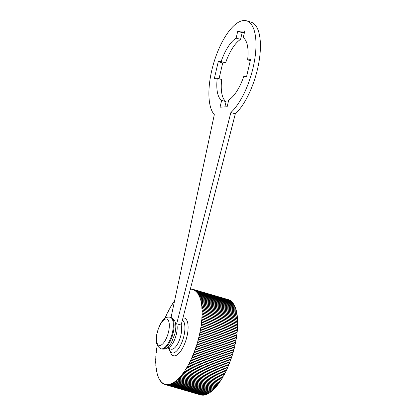 <?xml version="1.0" encoding="UTF-8"?>
<svg xmlns="http://www.w3.org/2000/svg" width="416" height="416" viewBox="0 0 416 416"><rect width="100%" height="100%" fill="white"/><g stroke="black" fill="none" stroke-linecap="round" stroke-linejoin="round"><path stroke-width="0.62" d="M157.175 344.932A1.149 0.447 -73.7 0 0 157.165 345.727A49.312 19.276 106.3 0 0 157.134 345.914A1.149 0.447 -73.7 0 0 156.9 347.402A49.312 19.276 106.3 0 0 156.874 347.589A1.149 0.447 -73.7 0 0 156.666 349.066A49.312 19.276 106.3 0 0 156.64 349.248A1.149 0.447 -73.7 0 0 156.458 350.709A49.312 19.276 106.3 0 0 156.437 350.896A1.149 0.447 -73.7 0 0 156.281 352.336A49.312 19.276 106.3 0 0 156.265 352.518A1.149 0.447 -73.7 0 0 156.135 353.943A49.312 19.276 106.3 0 0 156.12 354.125A1.149 0.447 -73.7 0 0 156.016 355.529A49.312 19.276 106.3 0 0 156.005 355.711A1.149 0.447 -73.7 0 0 155.927 357.094A49.312 19.276 106.3 0 0 155.917 357.271A1.149 0.447 -73.7 0 0 155.865 358.628A49.312 19.276 106.3 0 0 155.86 358.8A1.149 0.447 -73.7 0 0 155.834 360.136A49.312 19.276 106.3 0 0 155.834 360.308A1.149 0.447 -73.7 0 0 155.834 361.618A49.312 19.276 106.3 0 0 155.839 361.78A1.149 0.447 -73.7 0 0 155.865 363.064A49.312 19.276 106.3 0 0 155.87 363.225A1.149 0.447 -73.7 0 0 155.927 364.478A49.312 19.276 106.3 0 0 155.932 364.634A1.149 0.447 -73.7 0 0 156.016 365.851A49.312 19.276 106.3 0 0 156.026 366.007A1.149 0.447 -73.7 0 0 156.13 367.193A49.312 19.276 106.3 0 0 156.146 367.344A1.149 0.447 -73.7 0 0 156.281 368.493A49.312 19.276 106.3 0 0 156.296 368.638A1.149 0.447 -73.7 0 0 156.442 369.751A1.149 0.447 -73.7 0 0 156.458 369.756A49.312 19.276 106.3 0 0 156.478 369.892A1.149 0.447 -73.7 0 0 156.629 370.968A1.149 0.447 -73.7 0 0 156.666 370.973A49.312 19.276 106.3 0 0 156.686 371.108A1.149 0.447 -73.7 0 0 156.848 372.138A1.149 0.447 -73.7 0 0 156.9 372.148A49.312 19.276 106.3 0 0 156.926 372.278A1.149 0.447 -73.7 0 0 157.097 373.266A1.149 0.447 -73.7 0 0 157.16 373.277A49.312 19.276 106.3 0 0 157.191 373.402A1.149 0.447 -73.7 0 0 157.368 374.353A1.149 0.447 -73.7 0 0 157.451 374.358A49.312 19.276 106.3 0 0 157.487 374.478A1.149 0.447 -73.7 0 0 157.669 375.388A1.149 0.447 -73.7 0 0 157.773 375.388A49.312 19.276 106.3 0 0 157.81 375.502A1.149 0.447 -73.7 0 0 157.997 376.376A1.149 0.447 -73.7 0 0 158.116 376.376A49.312 19.276 106.3 0 0 158.158 376.48A1.149 0.447 -73.7 0 0 158.356 377.317A1.149 0.447 -73.7 0 0 158.491 377.307A49.312 19.276 106.3 0 0 158.532 377.411A1.149 0.447 -73.7 0 0 158.735 378.206A1.149 0.447 -73.7 0 0 158.891 378.186A49.312 19.276 106.3 0 0 158.938 378.284A1.149 0.447 -73.7 0 0 159.141 379.044L159.364 379.106A1.149 0.447 -73.7 0 0 159.572 379.824A1.149 0.447 -73.7 0 0 159.765 379.787A49.312 19.276 106.3 0 0 159.817 379.87A1.149 0.447 -73.7 0 0 160.03 380.557A1.149 0.447 -73.7 0 0 160.238 380.505A49.312 19.276 106.3 0 0 160.295 380.583A1.149 0.447 -73.7 0 0 160.508 381.233A1.149 0.447 -73.7 0 0 160.737 381.17A49.312 19.276 106.3 0 0 160.794 381.238A1.149 0.447 -73.7 0 0 161.013 381.852A1.149 0.447 -73.7 0 0 161.262 381.774A49.312 19.276 106.3 0 0 161.32 381.836A1.149 0.447 -73.7 0 0 161.538 382.413A1.149 0.447 -73.7 0 0 161.808 382.32A49.312 19.276 106.3 0 0 161.871 382.377A1.149 0.447 -73.7 0 0 162.084 382.918A1.149 0.447 -73.7 0 0 162.375 382.808A49.312 19.276 106.3 0 0 162.438 382.86A1.149 0.447 -73.7 0 0 162.656 383.365A1.149 0.447 -73.7 0 0 162.963 383.24A49.312 19.276 106.3 0 0 163.03 383.282A1.149 0.447 -73.7 0 0 163.244 383.755A1.149 0.447 -73.7 0 0 163.571 383.609A49.312 19.276 106.3 0 0 163.644 383.646A1.149 0.447 -73.7 0 0 163.857 384.088A1.149 0.447 -73.7 0 0 164.2 383.916A49.312 19.276 106.3 0 0 164.273 383.947A1.149 0.447 -73.7 0 0 164.486 384.358A1.149 0.447 -73.7 0 0 164.85 384.166A49.312 19.276 106.3 0 0 164.923 384.192A1.149 0.447 -73.7 0 0 165.131 384.571A1.149 0.447 -73.7 0 0 165.516 384.353A49.312 19.276 106.3 0 0 165.594 384.368A1.149 0.447 -73.7 0 0 165.797 384.722A1.149 0.447 -73.7 0 0 166.197 384.478A49.312 19.276 106.3 0 0 166.275 384.493A1.149 0.447 -73.7 0 0 166.478 384.81A1.149 0.447 -73.7 0 0 166.899 384.545A49.312 19.276 106.3 0 0 166.977 384.55A1.149 0.447 -73.7 0 0 167.175 384.842A1.149 0.447 -73.7 0 0 167.612 384.55A49.312 19.276 106.3 0 0 167.695 384.545A1.149 0.447 -73.7 0 0 167.882 384.81A1.149 0.447 -73.7 0 0 168.345 384.493A49.312 19.276 106.3 0 0 168.428 384.483A1.149 0.447 -73.7 0 0 168.61 384.722A1.149 0.447 -73.7 0 0 169.088 384.374A49.312 19.276 106.3 0 0 169.172 384.358A1.149 0.447 -73.7 0 0 169.348 384.571A1.149 0.447 -73.7 0 0 169.842 384.192A49.312 19.276 106.3 0 0 169.931 384.171A1.149 0.447 -73.7 0 0 170.097 384.363A1.149 0.447 -73.7 0 0 170.612 383.952A49.312 19.276 106.3 0 0 170.7 383.921A1.149 0.447 -73.7 0 0 170.856 384.093A1.149 0.447 -73.7 0 0 171.392 383.651A49.312 19.276 106.3 0 0 171.48 383.614A1.149 0.447 -73.7 0 0 171.626 383.76A1.149 0.447 -73.7 0 0 172.177 383.292A49.312 19.276 106.3 0 0 172.266 383.245A1.149 0.447 -73.7 0 0 172.406 383.375A1.149 0.447 -73.7 0 0 172.973 382.866A49.312 19.276 106.3 0 0 173.066 382.819A1.149 0.447 -73.7 0 0 173.196 382.928A1.149 0.447 -73.7 0 0 173.779 382.387A49.312 19.276 106.3 0 0 173.872 382.33A1.149 0.447 -73.7 0 0 173.987 382.424A1.149 0.447 -73.7 0 0 174.59 381.846A49.312 19.276 106.3 0 0 174.684 381.784A1.149 0.447 -73.7 0 0 174.788 381.862A1.149 0.447 -73.7 0 0 175.406 381.248A49.312 19.276 106.3 0 0 175.5 381.181A1.149 0.447 -73.7 0 0 175.594 381.243A1.149 0.447 -73.7 0 0 176.228 380.598A49.312 19.276 106.3 0 0 176.322 380.52A1.149 0.447 -73.7 0 0 176.405 380.567A1.149 0.447 -73.7 0 0 177.055 379.886A49.312 19.276 106.3 0 0 177.148 379.803A1.149 0.447 -73.7 0 0 177.216 379.839A1.149 0.447 -73.7 0 0 177.882 379.122A49.312 19.276 106.3 0 0 177.975 379.028A1.149 0.447 -73.7 0 0 178.032 379.054A1.149 0.447 -73.7 0 0 178.708 378.3A49.312 19.276 106.3 0 0 178.802 378.201A1.149 0.447 -73.7 0 0 178.844 378.222A1.149 0.447 -73.7 0 0 179.54 377.426A49.312 19.276 106.3 0 0 179.634 377.322A1.149 0.447 -73.7 0 0 179.66 377.333A1.149 0.447 -73.7 0 0 180.367 376.501A49.312 19.276 106.3 0 0 180.461 376.392A1.149 0.447 -73.7 0 0 180.471 376.397A1.149 0.447 -73.7 0 0 181.194 375.523A49.312 19.276 106.3 0 0 181.288 375.409A1.149 0.447 -73.7 0 0 182.016 374.494A49.312 19.276 106.3 0 0 182.109 374.374A1.149 0.447 -73.7 0 0 182.837 373.417A49.312 19.276 106.3 0 0 182.926 373.292A1.149 0.447 -73.7 0 0 183.648 372.294A49.312 19.276 106.3 0 0 183.742 372.169A1.149 0.447 -73.7 0 0 184.46 371.129A49.312 19.276 106.3 0 0 184.548 370.994A1.149 0.447 -73.7 0 0 185.26 369.918A49.312 19.276 106.3 0 0 185.349 369.777A1.149 0.447 -73.7 0 0 186.051 368.659A49.312 19.276 106.3 0 0 186.139 368.519A1.149 0.447 -73.7 0 0 186.831 367.385A1.149 0.447 -73.7 0 0 186.836 367.364L222.362 377.723A1.149 0.447 106.3 0 1 222.357 377.744A1.149 0.447 106.3 0 1 221.666 378.877A49.312 19.276 106.3 0 1 221.577 379.018A1.149 0.447 106.3 0 1 220.875 380.136A49.312 19.276 106.3 0 1 220.782 380.276A1.149 0.447 106.3 0 1 220.074 381.352A49.312 19.276 106.3 0 1 219.981 381.488A1.149 0.447 106.3 0 1 219.268 382.528A49.312 19.276 106.3 0 1 219.175 382.652A1.149 0.447 106.3 0 1 218.452 383.651A49.312 19.276 106.3 0 1 218.358 383.776A1.149 0.447 106.3 0 1 217.636 384.732A49.312 19.276 106.3 0 1 217.542 384.852A1.149 0.447 106.3 0 1 216.809 385.767A49.312 19.276 106.3 0 1 216.715 385.882A1.149 0.447 106.3 0 1 215.998 386.755A1.149 0.447 106.3 0 1 215.987 386.75A49.312 19.276 106.3 0 1 215.894 386.859A1.149 0.447 106.3 0 1 215.186 387.691A1.149 0.447 106.3 0 1 215.155 387.681A49.312 19.276 106.3 0 1 215.062 387.785A1.149 0.447 106.3 0 1 214.37 388.58A1.149 0.447 106.3 0 1 214.328 388.56A49.312 19.276 106.3 0 1 214.235 388.658A1.149 0.447 106.3 0 1 213.554 389.412A1.149 0.447 106.3 0 1 213.502 389.386L178.09 379.064M186.924 367.219A1.149 0.447 -73.7 0 0 187.595 366.09A1.149 0.447 -73.7 0 0 187.611 366.033L223.132 376.392A1.149 0.447 106.3 0 1 223.122 376.449A1.149 0.447 106.3 0 1 222.446 377.577L186.924 367.219A49.312 19.276 106.3 0 1 186.836 367.364M190.372 289.011A1.149 0.447 -73.7 0 1 190.502 289.26A49.312 19.276 106.3 0 1 190.585 289.26A1.149 0.447 -73.7 0 1 191.017 288.985A1.149 0.447 -73.7 0 1 191.214 289.286A49.312 19.276 106.3 0 1 191.292 289.297A1.149 0.447 -73.7 0 1 191.708 289.042A1.149 0.447 -73.7 0 1 191.906 289.38A49.312 19.276 106.3 0 1 191.984 289.39A1.149 0.447 -73.7 0 1 192.379 289.167A1.149 0.447 -73.7 0 1 192.582 289.531A49.312 19.276 106.3 0 1 192.66 289.552A1.149 0.447 -73.7 0 1 193.034 289.344A1.149 0.447 -73.7 0 1 193.242 289.739A49.312 19.276 106.3 0 1 193.315 289.77A1.149 0.447 -73.7 0 1 193.674 289.588A1.149 0.447 -73.7 0 1 193.882 290.014A49.312 19.276 106.3 0 1 193.955 290.046A1.149 0.447 -73.7 0 1 194.293 289.89A1.149 0.447 -73.7 0 1 194.506 290.347A49.312 19.276 106.3 0 1 194.574 290.389A1.149 0.447 -73.7 0 1 194.891 290.248A1.149 0.447 -73.7 0 1 195.109 290.737A49.312 19.276 106.3 0 1 195.172 290.784A1.149 0.447 -73.7 0 1 195.473 290.664A1.149 0.447 -73.7 0 1 195.686 291.19A49.312 19.276 106.3 0 1 195.754 291.247A1.149 0.447 -73.7 0 1 196.03 291.143A1.149 0.447 -73.7 0 1 196.248 291.699A49.312 19.276 106.3 0 1 196.31 291.762A1.149 0.447 -73.7 0 1 196.565 291.678A1.149 0.447 -73.7 0 1 196.784 292.271A49.312 19.276 106.3 0 1 196.841 292.339A1.149 0.447 -73.7 0 1 197.08 292.271A1.149 0.447 -73.7 0 1 197.298 292.9A49.312 19.276 106.3 0 1 197.356 292.973A1.149 0.447 -73.7 0 1 197.574 292.916A1.149 0.447 -73.7 0 1 197.787 293.582A49.312 19.276 106.3 0 1 197.839 293.665A1.149 0.447 -73.7 0 1 198.042 293.618A1.149 0.447 -73.7 0 1 198.25 294.32A49.312 19.276 106.3 0 1 198.302 294.408A1.149 0.447 -73.7 0 1 198.484 294.377A1.149 0.447 -73.7 0 1 198.692 295.116A49.312 19.276 106.3 0 1 198.739 295.209A1.149 0.447 -73.7 0 1 198.905 295.188A1.149 0.447 -73.7 0 1 199.108 295.963A49.312 19.276 106.3 0 1 199.155 296.062A1.149 0.447 -73.7 0 1 199.3 296.052A1.149 0.447 -73.7 0 1 199.498 296.863A49.312 19.276 106.3 0 1 199.54 296.972A1.149 0.447 -73.7 0 1 199.67 296.962A1.149 0.447 -73.7 0 1 199.857 297.82A49.312 19.276 106.3 0 1 199.898 297.929A1.149 0.447 -73.7 0 1 200.008 297.929A1.149 0.447 -73.7 0 1 200.195 298.823A49.312 19.276 106.3 0 1 200.231 298.938A1.149 0.447 -73.7 0 1 200.325 298.943A1.149 0.447 -73.7 0 1 200.502 299.874A49.312 19.276 106.3 0 1 200.538 299.993A1.149 0.447 -73.7 0 1 200.611 299.998A1.149 0.447 -73.7 0 1 200.782 300.971A49.312 19.276 106.3 0 1 200.814 301.101A1.149 0.447 -73.7 0 1 200.871 301.106A1.149 0.447 -73.7 0 1 201.037 302.12A49.312 19.276 106.3 0 1 201.063 302.25A1.149 0.447 -73.7 0 1 201.105 302.26A1.149 0.447 -73.7 0 1 201.261 303.311A49.312 19.276 106.3 0 1 201.282 303.446A1.149 0.447 -73.7 0 1 201.308 303.451A1.149 0.447 -73.7 0 1 201.458 304.528A1.149 0.447 -73.7 0 0 201.458 304.528A49.312 19.276 106.3 0 1 201.474 304.689A1.149 0.447 -73.7 0 0 201.474 304.689A1.149 0.447 -73.7 0 1 201.635 305.765A1.149 0.447 -73.7 0 1 201.62 305.822A49.312 19.276 106.3 0 1 201.635 305.968A1.149 0.447 -73.7 0 1 201.781 307.039A1.149 0.447 -73.7 0 1 201.755 307.138A49.312 19.276 106.3 0 1 201.77 307.289A1.149 0.447 -73.7 0 1 201.9 308.355A1.149 0.447 -73.7 0 1 201.864 308.49A49.312 19.276 106.3 0 1 201.874 308.646A1.149 0.447 -73.7 0 1 201.989 309.707A1.149 0.447 -73.7 0 1 201.942 309.884A49.312 19.276 106.3 0 1 201.947 310.045A1.149 0.447 -73.7 0 1 202.046 311.095A1.149 0.447 -73.7 0 1 201.989 311.308A49.312 19.276 106.3 0 1 201.994 311.475A1.149 0.447 -73.7 0 1 202.077 312.515A1.149 0.447 -73.7 0 1 202.01 312.77A49.312 19.276 106.3 0 1 202.01 312.936A1.149 0.447 -73.7 0 1 202.082 313.966A1.149 0.447 -73.7 0 1 201.994 314.257A49.312 19.276 106.3 0 1 201.994 314.428A1.149 0.447 -73.7 0 1 202.051 315.442A1.149 0.447 -73.7 0 1 201.952 315.775A49.312 19.276 106.3 0 1 201.947 315.952A1.149 0.447 -73.7 0 1 201.994 316.956A1.149 0.447 -73.7 0 1 201.885 317.325A49.312 19.276 106.3 0 1 201.874 317.502A1.149 0.447 -73.7 0 1 201.911 318.49A1.149 0.447 -73.7 0 1 201.781 318.895A49.312 19.276 106.3 0 1 201.77 319.077A1.149 0.447 -73.7 0 1 201.796 320.044A1.149 0.447 -73.7 0 1 201.651 320.492A49.312 19.276 106.3 0 1 201.635 320.674A1.149 0.447 -73.7 0 1 201.651 321.625A1.149 0.447 -73.7 0 1 201.495 322.109A49.312 19.276 106.3 0 1 201.474 322.291A1.149 0.447 -73.7 0 1 201.479 323.222A1.149 0.447 -73.7 0 1 201.302 323.742A49.312 19.276 106.3 0 1 201.282 323.929A1.149 0.447 -73.7 0 1 201.276 324.839A1.149 0.447 -73.7 0 1 201.089 325.395A49.312 19.276 106.3 0 1 201.063 325.582A1.149 0.447 -73.7 0 1 201.048 326.472A1.149 0.447 -73.7 0 1 200.84 327.064A49.312 19.276 106.3 0 1 200.814 327.252A1.149 0.447 -73.7 0 1 200.793 328.12A1.149 0.447 -73.7 0 1 200.569 328.744A49.312 19.276 106.3 0 1 200.533 328.931A1.149 0.447 -73.7 0 1 200.507 329.774A1.149 0.447 -73.7 0 1 200.262 330.434A49.312 19.276 106.3 0 1 200.231 330.621A1.149 0.447 -73.7 0 1 200.195 331.443A1.149 0.447 -73.7 0 1 199.935 332.129A49.312 19.276 106.3 0 1 199.898 332.322A1.149 0.447 -73.7 0 1 199.857 333.117A1.149 0.447 -73.7 0 1 199.576 333.835A49.312 19.276 106.3 0 1 199.534 334.027A1.149 0.447 -73.7 0 1 199.488 334.792A1.149 0.447 -73.7 0 1 199.196 335.546A49.312 19.276 106.3 0 1 199.17 335.639A49.312 19.276 106.3 0 1 199.15 335.738A1.149 0.447 -73.7 0 1 199.098 336.471A1.149 0.447 -73.7 0 1 198.786 337.256A49.312 19.276 106.3 0 1 198.739 337.449A1.149 0.447 -73.7 0 1 198.682 338.156A1.149 0.447 -73.7 0 1 198.349 338.967A49.312 19.276 106.3 0 1 198.302 339.16A1.149 0.447 -73.7 0 1 198.24 339.836A1.149 0.447 -73.7 0 1 197.891 340.673A49.312 19.276 106.3 0 1 197.839 340.865A1.149 0.447 -73.7 0 1 197.777 341.51A1.149 0.447 -73.7 0 1 197.408 342.373A49.312 19.276 106.3 0 1 197.35 342.566A1.149 0.447 -73.7 0 1 197.288 343.179A1.149 0.447 -73.7 0 1 196.898 344.068A49.312 19.276 106.3 0 1 196.841 344.261A1.149 0.447 -73.7 0 1 196.773 344.843A1.149 0.447 -73.7 0 1 196.368 345.758A49.312 19.276 106.3 0 1 196.305 345.946A1.149 0.447 -73.7 0 1 196.238 346.492A1.149 0.447 -73.7 0 1 195.811 347.433A49.312 19.276 106.3 0 1 195.749 347.62A1.149 0.447 -73.7 0 1 195.681 348.13A1.149 0.447 -73.7 0 1 195.234 349.092A49.312 19.276 106.3 0 1 195.172 349.279A1.149 0.447 -73.7 0 1 195.104 349.757A1.149 0.447 -73.7 0 1 194.641 350.74A49.312 19.276 106.3 0 1 194.568 350.922A1.149 0.447 -73.7 0 1 194.506 351.364A1.149 0.447 -73.7 0 1 194.022 352.368A49.312 19.276 106.3 0 1 193.95 352.55A1.149 0.447 -73.7 0 1 193.887 352.955A1.149 0.447 -73.7 0 1 193.388 353.974A49.312 19.276 106.3 0 1 193.31 354.156A1.149 0.447 -73.7 0 1 193.253 354.52A1.149 0.447 -73.7 0 1 192.733 355.56A49.312 19.276 106.3 0 1 192.655 355.737A1.149 0.447 -73.7 0 1 192.598 356.07A1.149 0.447 -73.7 0 1 192.057 357.12A49.312 19.276 106.3 0 1 191.979 357.297A1.149 0.447 -73.7 0 1 191.927 357.588A1.149 0.447 -73.7 0 1 191.365 358.66A49.312 19.276 106.3 0 1 191.287 358.831A1.149 0.447 -73.7 0 1 191.24 359.081A1.149 0.447 -73.7 0 1 190.663 360.168A49.312 19.276 106.3 0 1 190.58 360.334A1.149 0.447 -73.7 0 1 190.538 360.547A1.149 0.447 -73.7 0 1 189.94 361.644A49.312 19.276 106.3 0 1 189.857 361.806A1.149 0.447 -73.7 0 1 189.821 361.982A1.149 0.447 -73.7 0 1 189.207 363.09A49.312 19.276 106.3 0 1 189.119 363.251A1.149 0.447 -73.7 0 1 189.093 363.386A1.149 0.447 -73.7 0 1 188.458 364.499A49.312 19.276 106.3 0 1 188.37 364.66A1.149 0.447 -73.7 0 1 188.349 364.754A1.149 0.447 -73.7 0 1 187.694 365.877A49.312 19.276 106.3 0 1 187.611 366.033M164.934 318.427A1.149 0.447 -73.7 0 1 165.443 317.47A49.312 19.276 106.3 0 1 165.521 317.294A1.149 0.447 -73.7 0 1 166.124 315.921A49.312 19.276 106.3 0 1 166.202 315.749A1.149 0.447 -73.7 0 1 166.821 314.402A49.312 19.276 106.3 0 1 166.904 314.231A1.149 0.447 -73.7 0 1 167.539 312.91A49.312 19.276 106.3 0 1 167.617 312.744A1.149 0.447 -73.7 0 1 168.267 311.449A49.312 19.276 106.3 0 1 168.35 311.282A1.149 0.447 -73.7 0 1 169.005 310.019A49.312 19.276 106.3 0 1 169.094 309.858A1.149 0.447 -73.7 0 1 169.764 308.62A49.312 19.276 106.3 0 1 169.848 308.469A1.149 0.447 -73.7 0 1 170.529 307.263A49.312 19.276 106.3 0 1 170.617 307.112A1.149 0.447 -73.7 0 1 171.309 305.942A49.312 19.276 106.3 0 1 171.397 305.796A1.149 0.447 -73.7 0 1 172.094 304.663A49.312 19.276 106.3 0 1 172.182 304.522A1.149 0.447 -73.7 0 1 172.89 303.425A49.312 19.276 106.3 0 1 172.978 303.29A1.149 0.447 -73.7 0 1 173.696 302.229A49.312 19.276 106.3 0 1 173.784 302.099A1.149 0.447 -73.7 0 1 174.507 301.08A49.312 19.276 106.3 0 1 174.533 301.038M182.406 320.055A17.274 6.755 106.3 0 1 183.934 335.858A17.274 6.755 106.3 0 1 176.8 350.766A17.274 6.755 106.3 0 1 169.707 350.511L170.815 353.059A19.63 7.675 -73.7 0 0 178.875 353.345A19.63 7.675 -73.7 0 0 186.982 336.404A19.63 7.675 -73.7 0 0 182.936 317.996M188.37 364.66L223.896 375.019A1.149 0.447 106.3 0 1 223.876 375.112A1.149 0.447 106.3 0 1 223.22 376.236A49.312 19.276 106.3 0 1 223.132 376.392M189.119 363.251L224.645 373.61A1.149 0.447 106.3 0 1 224.619 373.745A1.149 0.447 106.3 0 1 223.98 374.858A49.312 19.276 106.3 0 1 223.896 375.019M189.857 361.806L225.384 372.164A1.149 0.447 106.3 0 1 225.347 372.341A1.149 0.447 106.3 0 1 224.728 373.448A49.312 19.276 106.3 0 1 224.645 373.61M190.58 360.334L226.106 370.692A1.149 0.447 106.3 0 1 226.065 370.906A1.149 0.447 106.3 0 1 225.467 372.003A49.312 19.276 106.3 0 1 225.384 372.164M191.287 358.831L226.814 369.19A1.149 0.447 106.3 0 1 226.767 369.439A1.149 0.447 106.3 0 1 226.184 370.526A49.312 19.276 106.3 0 1 226.106 370.692M191.979 357.297L227.505 367.656A1.149 0.447 106.3 0 1 227.453 367.947A1.149 0.447 106.3 0 1 226.892 369.018A49.312 19.276 106.3 0 1 226.814 369.19M192.655 355.737L228.181 366.096A1.149 0.447 106.3 0 1 228.124 366.428A1.149 0.447 106.3 0 1 227.583 367.479A49.312 19.276 106.3 0 1 227.505 367.656M193.31 354.156L228.836 364.515A1.149 0.447 106.3 0 1 228.779 364.879A1.149 0.447 106.3 0 1 228.254 365.919A49.312 19.276 106.3 0 1 228.181 366.096M193.95 352.55L229.476 362.908A1.149 0.447 106.3 0 1 229.414 363.314A1.149 0.447 106.3 0 1 228.909 364.333A49.312 19.276 106.3 0 1 228.836 364.515M194.568 350.922L230.095 361.28A1.149 0.447 106.3 0 1 230.032 361.722A1.149 0.447 106.3 0 1 229.549 362.726A49.312 19.276 106.3 0 1 229.476 362.908M195.172 349.279L230.693 359.637A1.149 0.447 106.3 0 1 230.63 360.116A1.149 0.447 106.3 0 1 230.162 361.098A49.312 19.276 106.3 0 1 230.095 361.28M195.749 347.62L231.275 357.978A1.149 0.447 106.3 0 1 231.208 358.488A1.149 0.447 106.3 0 1 230.76 359.45A49.312 19.276 106.3 0 1 230.693 359.637M196.305 345.946L231.832 356.304A1.149 0.447 106.3 0 1 231.764 356.85A1.149 0.447 106.3 0 1 231.338 357.791A49.312 19.276 106.3 0 1 231.275 357.978M196.841 344.261L232.362 354.619A1.149 0.447 106.3 0 1 232.3 355.202A1.149 0.447 106.3 0 1 231.889 356.117A49.312 19.276 106.3 0 1 231.832 356.304M197.35 342.566L232.877 352.924A1.149 0.447 106.3 0 1 232.809 353.538A1.149 0.447 106.3 0 1 232.424 354.427A49.312 19.276 106.3 0 1 232.362 354.619M197.839 340.865L233.36 351.224A1.149 0.447 106.3 0 1 233.298 351.868A1.149 0.447 106.3 0 1 232.929 352.732A49.312 19.276 106.3 0 1 232.877 352.924M198.302 339.16L233.823 349.518A1.149 0.447 106.3 0 1 233.766 350.194A1.149 0.447 106.3 0 1 233.418 351.031A49.312 19.276 106.3 0 1 233.36 351.224M198.739 337.449L234.265 347.807A1.149 0.447 106.3 0 1 234.208 348.514A1.149 0.447 106.3 0 1 233.875 349.326A49.312 19.276 106.3 0 1 233.823 349.518M199.15 335.738L234.676 346.096A1.149 0.447 106.3 0 1 234.624 346.83A1.149 0.447 106.3 0 1 234.312 347.615A49.312 19.276 106.3 0 1 234.265 347.807M199.534 334.027L235.061 344.386A1.149 0.447 106.3 0 1 235.014 345.15A1.149 0.447 106.3 0 1 234.718 345.904A49.312 19.276 106.3 0 1 234.697 345.998A49.312 19.276 106.3 0 1 234.676 346.096M199.898 332.322L235.42 342.68A1.149 0.447 106.3 0 1 235.378 343.476A1.149 0.447 106.3 0 1 235.102 344.193A49.312 19.276 106.3 0 1 235.061 344.386M200.231 330.621L235.752 340.98A1.149 0.447 106.3 0 1 235.721 341.801A1.149 0.447 106.3 0 1 235.461 342.488A49.312 19.276 106.3 0 1 235.42 342.68M200.533 328.931L236.059 339.29A1.149 0.447 106.3 0 1 236.033 340.132A1.149 0.447 106.3 0 1 235.789 340.792A49.312 19.276 106.3 0 1 235.752 340.98M200.814 327.252L236.335 337.61A1.149 0.447 106.3 0 1 236.314 338.478A1.149 0.447 106.3 0 1 236.09 339.102A49.312 19.276 106.3 0 1 236.059 339.29M201.063 325.582L236.584 335.941A1.149 0.447 106.3 0 1 236.574 336.83A1.149 0.447 106.3 0 1 236.366 337.418A49.312 19.276 106.3 0 1 236.335 337.61M201.282 323.929L236.808 334.287A1.149 0.447 106.3 0 1 236.803 335.197A1.149 0.447 106.3 0 1 236.61 335.754A49.312 19.276 106.3 0 1 236.584 335.941M201.474 322.291L237 332.649A1.149 0.447 106.3 0 1 237.006 333.58A1.149 0.447 106.3 0 1 236.829 334.1A49.312 19.276 106.3 0 1 236.808 334.287M201.635 320.674L237.162 331.032A1.149 0.447 106.3 0 1 237.177 331.984A1.149 0.447 106.3 0 1 237.016 332.467A49.312 19.276 106.3 0 1 237 332.649M201.77 319.077L237.292 329.436A1.149 0.447 106.3 0 1 237.318 330.403A1.149 0.447 106.3 0 1 237.177 330.85A49.312 19.276 106.3 0 1 237.162 331.032M201.874 317.502L237.396 327.86A1.149 0.447 106.3 0 1 237.437 328.848A1.149 0.447 106.3 0 1 237.307 329.254A49.312 19.276 106.3 0 1 237.292 329.436M201.947 315.952L237.474 326.31A1.149 0.447 106.3 0 1 237.52 327.314A1.149 0.447 106.3 0 1 237.406 327.683A49.312 19.276 106.3 0 1 237.396 327.86M201.994 314.428L237.515 324.787A1.149 0.447 106.3 0 1 237.578 325.801A1.149 0.447 106.3 0 1 237.479 326.134A49.312 19.276 106.3 0 1 237.474 326.31M202.01 312.936L237.531 323.294A1.149 0.447 106.3 0 1 237.604 324.324A1.149 0.447 106.3 0 1 237.52 324.615A49.312 19.276 106.3 0 1 237.515 324.787M201.994 311.475L237.515 321.828A1.149 0.447 106.3 0 1 237.604 322.873A1.149 0.447 106.3 0 1 237.531 323.128A49.312 19.276 106.3 0 1 237.531 323.294M201.947 310.045L237.474 320.403A1.149 0.447 106.3 0 1 237.572 321.454A1.149 0.447 106.3 0 1 237.515 321.667A49.312 19.276 106.3 0 1 237.515 321.828M201.874 308.646L237.401 319.004A1.149 0.447 106.3 0 1 237.515 320.065A1.149 0.447 106.3 0 1 237.468 320.242A49.312 19.276 106.3 0 1 237.474 320.403M201.77 307.289L237.297 317.647A1.149 0.447 106.3 0 1 237.422 318.713A1.149 0.447 106.3 0 1 237.39 318.848A49.312 19.276 106.3 0 1 237.401 319.004M201.635 305.968L237.162 316.326A1.149 0.447 106.3 0 1 237.307 317.398A1.149 0.447 106.3 0 1 237.281 317.496A49.312 19.276 106.3 0 1 237.297 317.647M201.495 304.694L237 315.047A1.149 0.447 106.3 0 1 237.011 315.047A1.149 0.447 106.3 0 1 237.156 316.124A1.149 0.447 106.3 0 1 237.146 316.181A49.312 19.276 106.3 0 1 237.162 316.326M201.334 303.462L236.808 313.804A1.149 0.447 106.3 0 1 236.834 313.81A1.149 0.447 106.3 0 1 236.985 314.886A1.149 0.447 106.3 0 1 236.98 314.902A49.312 19.276 106.3 0 1 237 315.047M169.707 350.511A17.274 6.755 106.3 0 1 169.104 348.566M199.196 335.546L234.718 345.904M172.973 382.866L208.499 393.224A49.312 19.276 106.3 0 1 208.499 393.224A1.149 0.447 106.3 0 1 207.932 393.734L172.406 383.375M173.779 382.387L209.305 392.746A1.149 0.447 106.3 0 1 208.718 393.286L173.196 382.928M174.59 381.846L210.116 392.205A1.149 0.447 106.3 0 1 209.513 392.782L173.987 382.424M175.406 381.248L210.933 391.607A1.149 0.447 106.3 0 1 210.314 392.22L174.788 381.862M176.228 380.598L211.754 390.957A1.149 0.447 106.3 0 1 211.12 391.602A1.149 0.447 106.3 0 1 211.026 391.539M177.055 379.886L212.581 390.244A1.149 0.447 106.3 0 1 211.931 390.926A1.149 0.447 106.3 0 1 211.848 390.879M177.882 379.122L213.408 389.48A1.149 0.447 106.3 0 1 212.742 390.198A1.149 0.447 106.3 0 1 212.67 390.161M178.708 378.3L214.235 388.658M178.89 378.227L214.328 388.56M179.54 377.426L215.062 387.785M179.686 377.338L215.155 387.681M180.367 376.501L215.894 386.859M180.487 376.397L215.987 386.75M181.194 375.523L216.715 385.882M181.288 375.409L216.809 385.767M182.016 374.494L217.542 384.852M182.109 374.374L217.636 384.732M182.837 373.417L218.358 383.776M182.926 373.292L218.452 383.651M183.648 372.294L219.175 382.652M183.742 372.169L219.268 382.528M184.46 371.129L219.981 381.488M184.548 370.994L220.074 381.352M185.26 369.918L220.782 380.276M185.349 369.777L220.875 380.136M186.051 368.659L221.577 379.018M186.139 368.519L221.666 378.877M187.694 365.877L223.22 376.236M188.458 364.499L223.98 374.858M189.207 363.09L224.728 373.448M189.94 361.644L225.467 372.003M190.663 360.168L226.184 370.526M191.365 358.66L226.892 369.018M192.057 357.12L227.583 367.479M192.733 355.56L228.254 365.919M193.388 353.974L228.909 364.333M194.022 352.368L229.549 362.726M194.641 350.74L230.162 361.098M195.234 349.092L230.76 359.45M195.811 347.433L231.338 357.791M196.368 345.758L231.889 356.117M196.898 344.068L232.424 354.427M197.408 342.373L232.929 352.732M197.891 340.673L233.418 351.031M198.349 338.967L233.875 349.326M198.786 337.256L234.312 347.615M199.576 333.835L235.102 344.193M199.935 332.129L235.461 342.488M200.262 330.434L235.789 340.792M200.569 328.744L236.09 339.102M200.84 327.064L236.366 337.418M201.089 325.395L236.61 335.754M201.302 323.742L236.829 334.1M201.495 322.109L237.016 332.467M201.651 320.492L237.177 330.85M201.781 318.895L237.307 329.254M201.885 317.325L237.406 327.683M201.952 315.775L237.479 326.134M201.994 314.257L237.52 324.615M202.01 312.77L237.531 323.128M201.989 311.308L237.515 321.667M201.942 309.884L237.468 320.242M201.864 308.49L237.39 318.848M201.755 307.138L237.281 317.496M201.62 305.822L237.146 316.181M201.453 304.543L236.98 314.902M201.261 303.311L236.782 313.669A49.312 19.276 106.3 0 1 236.808 313.804M201.141 302.276L236.59 312.608A1.149 0.447 106.3 0 1 236.631 312.619A1.149 0.447 106.3 0 1 236.782 313.669M201.037 302.12L236.558 312.478A49.312 19.276 106.3 0 1 236.584 312.603M200.923 301.132L236.34 311.459A1.149 0.447 106.3 0 1 236.397 311.464A1.149 0.447 106.3 0 1 236.558 312.478M200.782 300.971L236.309 311.329A49.312 19.276 106.3 0 1 236.335 311.449M200.502 299.874L236.028 310.232A49.312 19.276 106.3 0 1 236.054 310.336M200.195 298.823L235.721 309.182A49.312 19.276 106.3 0 1 235.747 309.27M199.857 297.82L235.383 308.178A49.312 19.276 106.3 0 1 235.409 308.251M199.498 296.863L235.019 307.221A49.312 19.276 106.3 0 1 235.045 307.278M199.108 295.963L234.634 306.322A49.312 19.276 106.3 0 1 234.65 306.358M198.692 295.116L234.218 305.474A49.312 19.276 106.3 0 1 234.224 305.484M193.034 289.344L228.561 299.702A1.149 0.447 106.3 0 1 228.675 299.79M193.674 289.588L229.195 299.946A1.149 0.447 106.3 0 1 229.351 300.113M194.293 289.89L229.814 300.248A1.149 0.447 106.3 0 1 229.996 300.482M194.891 290.248L230.417 300.607A1.149 0.447 106.3 0 1 230.615 300.914M195.473 290.664L230.994 301.023A1.149 0.447 106.3 0 1 231.202 301.397M196.03 291.143L231.556 301.501A1.149 0.447 106.3 0 1 231.769 301.943M196.565 291.678L232.092 302.037A1.149 0.447 106.3 0 1 232.31 302.541M197.08 292.271L232.606 302.63A1.149 0.447 106.3 0 1 232.825 303.196M197.574 292.916L233.1 303.274A1.149 0.447 106.3 0 1 233.314 303.904M198.042 293.618L233.568 303.976A1.149 0.447 106.3 0 1 233.776 304.668M233.828 304.767A1.149 0.447 106.3 0 1 234.01 304.736A1.149 0.447 106.3 0 1 234.218 305.474M234.265 305.568A1.149 0.447 106.3 0 1 234.432 305.547A1.149 0.447 106.3 0 1 234.634 306.322M234.676 306.42A1.149 0.447 106.3 0 1 234.822 306.41A1.149 0.447 106.3 0 1 235.019 307.221M235.066 307.33A1.149 0.447 106.3 0 1 235.191 307.32A1.149 0.447 106.3 0 1 235.383 308.178M235.425 308.287A1.149 0.447 106.3 0 1 235.534 308.287A1.149 0.447 106.3 0 1 235.721 309.182M235.758 309.296A1.149 0.447 106.3 0 1 235.846 309.296A1.149 0.447 106.3 0 1 236.028 310.232M236.059 310.352A1.149 0.447 106.3 0 1 236.137 310.357A1.149 0.447 106.3 0 1 236.309 311.329M207.693 393.661A1.149 0.447 106.3 0 1 207.152 394.118L171.626 383.76M206.892 394.046A1.149 0.447 106.3 0 1 206.383 394.451L170.856 384.093M206.102 394.368A1.149 0.447 106.3 0 1 205.618 394.722L170.097 384.363M205.317 394.633A1.149 0.447 106.3 0 1 204.87 394.93L169.348 384.571M204.542 394.836A1.149 0.447 106.3 0 1 204.131 395.08L168.61 384.722M203.778 394.976A1.149 0.447 106.3 0 1 203.408 395.169L167.882 384.81M203.018 395.054A1.149 0.447 106.3 0 1 202.696 395.2L167.175 384.842M202.27 395.075A1.149 0.447 106.3 0 1 201.999 395.169L166.478 384.81M201.526 395.034A1.149 0.447 106.3 0 1 201.318 395.08L165.797 384.722M200.782 394.919A1.149 0.447 106.3 0 1 200.658 394.924L165.131 384.571M170.243 317.283A16.411 6.417 106.3 0 1 172.39 332.618A16.411 6.417 106.3 0 1 161.054 348.795C156.421 346.57 155.116 341.198 157.139 332.67C160.488 321.162 164.856 316.03 170.243 317.283L171.023 317.512L214.318 114.634A50.253 19.646 106.3 0 1 211.796 70.335A50.253 19.646 106.3 0 1 246.506 20.8L250.947 22.095A50.253 19.646 106.3 0 1 257.52 69.051A50.253 19.646 106.3 0 1 235.316 113.828L181.126 325.052A13.936 5.45 106.3 0 1 180.83 335.436A13.936 5.45 106.3 0 1 171.205 349.175L167.029 347.958M246.506 20.8A50.253 19.646 106.3 0 1 253.079 67.756A50.253 19.646 106.3 0 1 230.875 112.533L176.686 323.757A13.936 5.45 106.3 0 1 176.389 334.142A13.936 5.45 106.3 0 1 167.055 347.942M235.316 113.828L230.875 112.533M219.034 78.733L222.695 63.008L225.581 62.826A33.374 13.047 106.3 0 1 240.573 39.426L242.154 32.64L244.436 32.495M224.874 106.886L226.086 101.696A33.374 13.047 106.3 0 1 221.697 79.513L217.256 78.218L214.37 78.395L218.254 61.714L221.14 61.532A33.374 13.047 106.3 0 1 236.132 38.132L237.713 31.346L244.811 30.898L243.23 37.69A33.374 13.047 106.3 0 1 247.619 59.873L250.505 59.691L246.62 76.378L243.734 76.56A33.374 13.047 106.3 0 1 228.738 99.96L227.157 106.746L220.064 107.188L221.645 100.402A33.374 13.047 106.3 0 1 217.256 78.218M181.126 325.052L176.686 323.757M240.573 39.426L236.132 38.132M225.581 62.826L221.14 61.532M242.154 32.64L237.713 31.346M250.281 60.653L247.619 59.873M226.086 101.696L221.645 100.402M222.695 63.008L218.254 61.714M173.17 332.847A16.411 6.417 106.3 0 1 161.834 349.024C164.694 349.487 167.06 348.572 168.938 346.268L171.293 343.013L174.938 333.637C176.145 327.376 177.034 320.325 171.023 317.512A16.411 6.417 106.3 0 1 173.17 332.847M168.537 331.885A13.718 5.361 106.3 0 1 159.817 345.488A13.718 5.361 106.3 0 1 157.269 332.592A13.718 5.361 106.3 0 1 165.984 318.989A13.718 5.361 106.3 0 1 168.537 331.885M201.484 304.689L237.011 315.047M201.308 303.451L236.834 313.81M161.054 348.795L161.834 349.024M190.372 289L190.72 289.099M191.017 288.985L191.464 289.115M191.708 289.042L192.208 289.188M192.379 289.167L192.977 289.338M198.484 294.377L234.01 304.736M198.905 295.188L234.432 305.547M199.3 296.052L234.822 306.41M199.67 296.962L235.191 307.32M200.008 297.929L235.534 308.287M200.325 298.943L235.846 309.296M200.611 299.998L236.137 310.357M200.871 301.106L236.397 311.464M201.105 302.26L236.631 312.619M180.471 376.397L215.998 386.755M179.66 377.333L215.186 387.691M178.844 378.222L214.37 388.58M178.032 379.054L213.554 389.412M177.216 379.839L212.742 390.198M176.405 380.567L211.931 390.926M175.594 381.243L211.12 391.602M164.486 384.358L165.053 384.524M163.857 384.088L164.346 384.228M163.244 383.755L163.686 383.885M162.656 383.365L163.056 383.484M162.084 382.918L162.453 383.027M161.538 382.413L161.876 382.512M161.013 381.852L161.325 381.94M160.508 381.233L160.794 381.316M160.03 380.557L160.295 380.635"/></g></svg>
